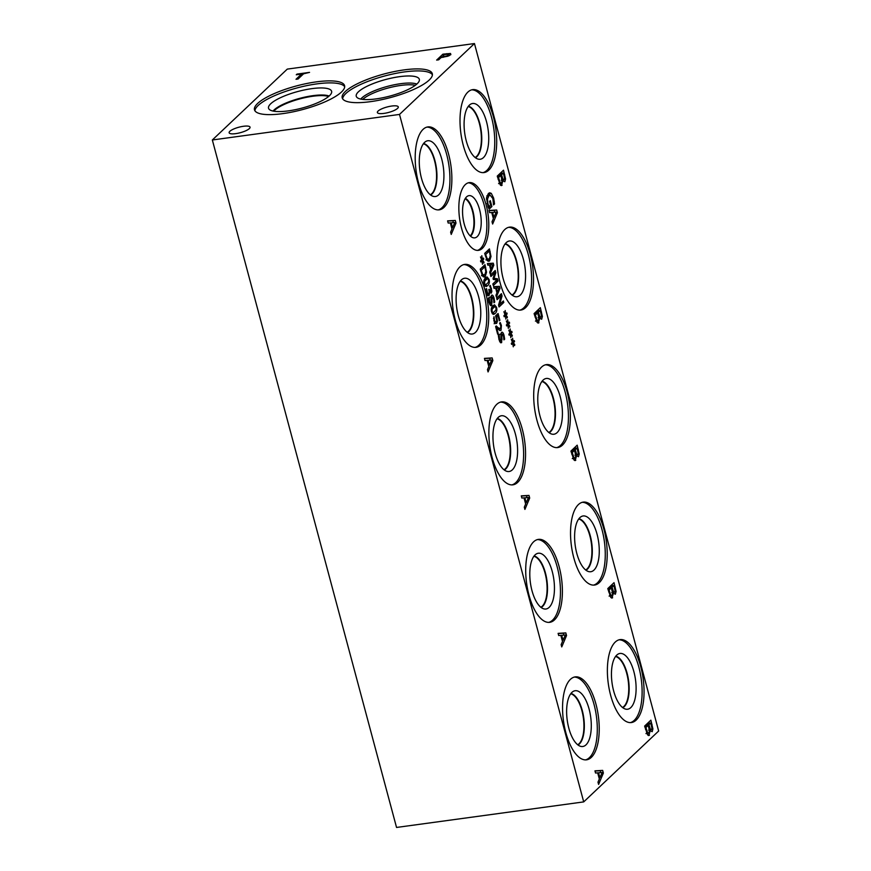 <?xml version="1.0" encoding="UTF-8"?>
<svg xmlns="http://www.w3.org/2000/svg" width="871" height="871" viewBox="0 0 871 871"><rect width="100%" height="100%" fill="white"/><g stroke="black" fill="none" stroke-linecap="round" stroke-linejoin="round"><path stroke-width="1.31" d="M498.201 333.658L497.657 334.181L495.621 326.592L496.296 325.961L498.234 327.844L500.575 328.672L500.803 325.819L499.573 323.174L500.259 322.542L501.38 325.416L501.065 330.316L499.943 330.577L496.59 327.616L498.201 333.658L497.537 333.745M496.59 327.616L495.926 327.714M499.747 330.501L501.065 330.316L499.943 330.577M499.268 329.031L499.039 330M497.657 329.249L500.575 328.672M489.197 297.566L489.6 301.954L491.124 303.935L490.939 296.88L491.582 295.28C492.463 294.659 493.291 295.607 494.053 298.122L494.717 302.074L493.966 302.781L493.53 298.753L492.104 296.913L491.68 305.547L490.373 305.383L489.077 302.585L488.37 298.198L489.012 297.599M490.743 305.677L491.68 305.547L490.373 305.383M489.872 297.131L490.928 297.076M494.717 302.074L493.955 302.183M489.644 304.24L491.124 303.935M482.36 260.799L482.48 264.338L481.957 260.777L480.814 261.931L480.531 260.897L481.707 259.852L480.498 256.945L481.946 259.242L481.815 255.704L482.338 259.264L483.481 258.11L483.764 259.144L482.578 260.168L484.004 262.225L483.797 263.096L481.957 260.854M484.004 262.225L483.307 262.323M482.578 260.168L481.13 260.375M483.764 259.144L481.434 259.46M482.338 259.264L481.391 259.395M481.946 259.242L481.347 259.318M481.957 260.777L480.552 260.962M484.875 266.82L481.217 270.282L482.774 274.626L484.755 274.898L485.789 271.589L484.875 266.82L482.414 267.157L480.248 269.215M481.217 270.282L480.552 270.369M482.774 274.626L481.87 274.746M481.5 275.682L484.755 274.898M483.699 275.388L483.067 276.597M483.416 276.858L485.201 276.619L482.534 275.987L480.237 269.161L484.984 264.675L486.53 272.231L485.201 276.619L484.33 277.076M487.531 278.568L484.657 281.279L484.635 283.598L485.626 284.937L488.522 282.193L488.522 279.929L487.531 278.568L484.526 279.047M485.626 284.937L484.439 285.111L485.626 284.937M486.181 284.795L485.049 286.145M489.056 279.428C489.763 282.084 489.295 284.164 487.64 285.688L486.116 286.581L484.113 284.098C483.383 281.442 483.862 279.351 485.528 277.827L487.052 276.924L489.056 279.428L488.402 279.515M485.659 277.707L486.258 278.72M491.875 291.208L491.298 293.135L489.578 291.916L489.067 295.541L487.706 295.476L486.454 292.852L485.844 289.226L486.519 288.584L487.749 293.854L488.664 293.832L489.154 292.438L489.164 289.226L490.787 291.524L490.874 288.758L489.633 286.069L490.308 285.438L491.875 291.208L490.928 291.339M489.121 291.861L490.787 291.524M488.664 293.832L486.813 293.973M488 295.694L489.067 295.541L487.706 295.476M489.72 293.854L487.183 294.768M495 306.429L492.126 309.14L492.104 311.47L493.084 312.809L495.98 310.054L495.991 307.79L495 306.429L491.995 306.908M493.084 312.809L491.908 312.983L493.084 312.809M493.65 312.656L492.507 314.006M496.524 307.289C497.232 309.945 496.764 312.036 495.098 313.549L493.585 314.453L491.582 311.96C490.852 309.303 491.32 307.213 492.997 305.699L494.521 304.796L496.524 307.289L495.871 307.376M493.128 305.569L493.726 306.592M495.011 321.377L494.195 323.729M494.064 316.826L494.51 320.321L495.272 321.824L496.209 321.715L496.71 320.376L495.621 315.835L498.07 313.516L499.878 320.267L499.323 320.789L497.94 315.629L496.666 316.826L497.461 321.051L496.655 323.391L495.218 323.391L493.944 320.811L493.879 316.848M496.666 316.826L496.013 316.913M497.94 315.629L495.664 315.944M499.878 320.267L499.203 320.354M496.209 321.715L494.325 321.954M494.162 318.383L493.476 318.481M495.447 323.555L496.655 323.391L495.218 323.391M499.137 334.66L499.54 339.037L501.065 341.029L500.879 333.974L501.522 332.363C502.404 331.753 503.231 332.7 503.993 335.215L504.657 339.167L503.906 339.875L503.471 335.847L502.044 334.007L501.62 342.641L500.313 342.477L499.018 339.679L498.31 335.291L498.952 334.682M500.683 342.771L501.62 342.641L500.313 342.477M499.812 334.224L500.858 334.17M504.657 339.167L503.895 339.265M499.584 341.334L501.065 341.029M399.506 114.428L583.712 801.897L658.661 731.019L474.455 43.55L399.506 114.428L212.339 139.981L287.288 69.103L474.455 43.55M510.667 334.039L510.798 337.589L510.264 334.018L509.121 335.183L508.849 334.148L510.014 333.092L508.806 330.196L510.254 332.493L510.123 328.944L510.646 332.515L511.8 331.35L512.072 332.395L510.896 333.419L512.311 335.477L512.104 336.348L510.264 334.094M505.724 315.596L505.844 319.134L505.322 315.574L504.178 316.728L503.895 315.694L505.071 314.649L503.863 311.742L505.311 314.039L505.18 310.501L505.703 314.061L506.846 312.907L507.129 313.941L505.953 314.964L507.368 317.022L507.162 317.893L505.322 315.65M498.049 281.05L493.302 285.536L492.866 283.902L496.949 280.037L493.313 279.46L493.04 278.459L494.978 272.656L490.885 276.521L490.482 274.996L495.229 270.5L495.828 272.732L493.999 278.306L497.439 278.774L498.049 281.05L495.588 281.377L492.877 283.946M487.847 265.176L487.401 263.532L493.258 263.184L493.803 265.198L490.166 273.832L489.709 272.1L490.732 269.738L489.469 265.045L487.847 265.176M487.869 261.082L489.654 260.843L486.998 260.211L484.69 253.385L489.437 248.899L490.994 256.455L489.654 260.843L488.783 261.3M494.053 288.355L493.617 286.701L499.475 286.352L500.008 288.366L496.372 297L495.915 295.28L496.938 292.906L495.686 288.214L494.053 288.355M503.786 302.477L499.039 306.962L498.55 305.133L501.184 295.824L497.091 299.689L496.688 298.165L501.435 293.679L502.055 295.998L499.627 304.502L503.384 300.952L503.786 302.477L501.435 302.792M508.196 324.818L508.316 328.356L507.793 324.796L506.65 325.95L506.378 324.916L507.543 323.87L506.334 320.974L507.782 323.261L507.651 319.722L508.174 323.283L509.328 322.128L509.6 323.163L508.424 324.197L509.84 326.244L509.633 327.115L507.793 324.872M513.139 343.272L513.269 346.81L512.736 343.25L511.593 344.404L511.321 343.37L512.496 342.325L511.277 339.418L512.725 341.715L512.594 338.177L513.117 341.737L514.271 340.583L514.543 341.617L513.367 342.641L514.783 344.698L514.576 345.569L512.736 343.326M648.198 735.407L649.483 735.233L647.621 734.884L644.627 726.076L650.877 720.165L652.902 728.94L652.205 731.705L650.223 730.736L648.851 735.57M611.355 597.909L612.64 597.735L610.778 597.397L607.784 588.578L614.033 582.666L616.069 591.442L615.362 594.218L613.38 593.238L612.008 598.072M574.512 460.421L575.796 460.247L573.935 459.899L570.941 451.08L577.19 445.179L579.226 453.954L578.518 456.72L576.548 455.74L575.176 460.585M537.668 322.923L538.964 322.749L537.102 322.412L534.097 313.593L540.347 307.681L542.383 316.456L541.675 319.232L539.704 318.253L538.332 323.087M500.825 185.436L502.11 185.262L500.248 184.924L497.254 176.105L503.503 170.193L505.539 178.969L504.832 181.745L502.85 180.765L501.489 185.599M558.703 635.536L558.115 633.359L565.823 632.901L566.542 635.547L561.751 646.913L561.142 644.638L562.492 641.524L560.848 635.351L558.703 635.536M485.016 360.55L484.439 358.373L492.148 357.916L492.855 360.561L488.065 371.928L487.466 369.652L488.816 366.539L487.161 360.365L485.016 360.55M489.589 212.655L489.001 210.477L496.71 210.02L497.417 212.666L492.638 224.032L492.028 221.767L493.378 218.643L491.723 212.47L489.589 212.655M488.163 207.08L486.497 197.902L488.37 193.493L489.687 192.774L491.309 193.373L493.661 198.142L494.543 203.945L493.541 204.892L492.877 198.577L490.09 195.115L489.001 195.714L487.499 198.98L487.88 203.498L488.979 206.634L490.591 205.11L489.589 201.364L490.319 200.678L491.886 206.547L489.164 209.127L488.163 207.08M636.168 720.099A41.852 17.605 -97.8 0 1 631.377 722.549A41.852 17.605 -97.8 0 1 609.286 689.484A41.852 17.605 -97.8 0 1 615.253 642.069A41.852 17.605 -97.8 0 1 620.054 639.608A41.852 17.605 -97.8 0 1 642.145 672.673A41.852 17.605 -97.8 0 1 636.168 720.099M599.324 582.601A41.852 17.605 -97.8 0 1 594.534 585.051A41.852 17.605 -97.8 0 1 572.443 551.996A41.852 17.605 -97.8 0 1 578.42 504.57A41.852 17.605 -97.8 0 1 583.211 502.121A41.852 17.605 -97.8 0 1 605.301 535.186A41.852 17.605 -97.8 0 1 599.324 582.601M562.481 445.114A41.852 17.605 -97.8 0 1 557.69 447.563A41.852 17.605 -97.8 0 1 535.6 414.498A41.852 17.605 -97.8 0 1 541.577 367.083A41.852 17.605 -97.8 0 1 546.367 364.622A41.852 17.605 -97.8 0 1 568.458 397.688A41.852 17.605 -97.8 0 1 562.481 445.114M525.638 307.615A41.852 17.605 -97.8 0 1 520.847 310.065A41.852 17.605 -97.8 0 1 498.756 277A41.852 17.605 -97.8 0 1 504.734 229.585A41.852 17.605 -97.8 0 1 509.524 227.135A41.852 17.605 -97.8 0 1 531.615 260.2A41.852 17.605 -97.8 0 1 525.638 307.615M488.805 170.128A41.852 17.605 -97.8 0 1 484.004 172.578A41.852 17.605 -97.8 0 1 461.913 139.512A41.852 17.605 -97.8 0 1 467.89 92.086A41.852 17.605 -97.8 0 1 472.681 89.637A41.852 17.605 -97.8 0 1 494.782 122.702A41.852 17.605 -97.8 0 1 488.805 170.128M591.344 757.367A41.852 17.605 -97.8 0 1 586.553 759.817A41.852 17.605 -97.8 0 1 564.462 726.752A41.852 17.605 -97.8 0 1 570.44 679.336A41.852 17.605 -97.8 0 1 575.23 676.887A41.852 17.605 -97.8 0 1 597.321 709.952A41.852 17.605 -97.8 0 1 591.344 757.367M554.511 619.869A41.852 17.605 -97.8 0 1 549.71 622.33A41.852 17.605 -97.8 0 1 527.619 589.264A41.852 17.605 -97.8 0 1 533.596 541.838A41.852 17.605 -97.8 0 1 538.387 539.389A41.852 17.605 -97.8 0 1 560.489 572.454A41.852 17.605 -97.8 0 1 554.511 619.869M517.668 482.382A41.852 17.605 -97.8 0 1 512.877 484.831A41.852 17.605 -97.8 0 1 490.787 451.766A41.852 17.605 -97.8 0 1 496.753 404.351A41.852 17.605 -97.8 0 1 501.554 401.901A41.852 17.605 -97.8 0 1 523.645 434.956A41.852 17.605 -97.8 0 1 517.668 482.382M480.825 344.883A41.852 17.605 -97.8 0 1 476.034 347.344A41.852 17.605 -97.8 0 1 453.943 314.279A41.852 17.605 -97.8 0 1 459.921 266.853A41.852 17.605 -97.8 0 1 464.711 264.403A41.852 17.605 -97.8 0 1 486.802 297.468A41.852 17.605 -97.8 0 1 480.825 344.883M443.981 207.396A41.852 17.605 -97.8 0 1 439.191 209.846A41.852 17.605 -97.8 0 1 417.1 176.78A41.852 17.605 -97.8 0 1 423.077 129.365A41.852 17.605 -97.8 0 1 427.868 126.916A41.852 17.605 -97.8 0 1 449.959 159.97A41.852 17.605 -97.8 0 1 443.981 207.396M482.36 248.355A34.187 14.382 -97.8 0 1 478.44 250.347A34.187 14.382 -97.8 0 1 460.4 223.346A34.187 14.382 -97.8 0 1 465.288 184.619A34.187 14.382 -97.8 0 1 469.197 182.616A34.187 14.382 -97.8 0 1 487.237 209.617A34.187 14.382 -97.8 0 1 482.36 248.355M448.184 223.052L447.596 220.875L455.304 220.428L456.012 223.074L451.232 234.43L450.623 232.165L451.973 229.04L450.318 222.867L448.184 223.052M521.86 498.038L521.283 495.86L528.991 495.414L529.699 498.06L524.908 509.415L524.298 507.151L525.659 504.026L524.004 497.853L521.86 498.038M595.546 773.023L594.958 770.846L602.667 770.4L603.374 773.045L598.595 784.401L597.985 782.136L599.335 779.012L597.68 772.838L595.546 773.023M512.311 335.477L511.625 335.564M510.896 333.419L509.437 333.615M512.072 332.395L509.753 332.711M510.646 332.515L509.698 332.646M510.254 332.493L509.655 332.57M510.264 334.018L508.86 334.214M507.368 317.022L506.682 317.12M505.953 314.964L504.494 315.171M507.129 313.941L504.799 314.257M505.703 314.061L504.755 314.191M505.311 314.039L504.712 314.115M505.322 315.574L503.917 315.759M497.439 278.774L494.989 279.112L495.153 279.743M493.999 278.306L493.051 278.437M493.149 278.862L494.989 279.112M495.828 272.732L494.902 272.863M494.978 272.656L492.616 272.971M490.133 264.98L491.146 268.78L492.877 264.762L489.48 265.067M491.146 268.78L490.504 268.867M493.803 265.198L492.616 265.361M493.258 263.184L490.809 263.521L491.179 264.893M487.455 263.717L490.809 263.521M489.328 251.044L485.67 254.506L487.227 258.85L489.208 259.123L490.242 255.813L489.328 251.044L486.867 251.381L484.701 253.439M485.67 254.506L485.016 254.593M487.227 258.85L486.334 258.97M485.953 259.906L489.208 259.123M488.152 259.612L487.52 260.821M496.339 288.149L497.363 291.948L499.083 287.931L495.686 288.247M497.363 291.948L496.71 292.035M500.008 288.366L498.833 288.53M499.475 286.352L497.014 286.69L497.385 288.072M493.661 286.886L497.014 286.69M499.529 304.512L498.615 305.373M499.627 304.502L498.691 304.632M502.055 295.998L501.097 296.129M501.184 295.824L498.833 296.14M509.84 326.244L509.154 326.342M508.424 324.197L506.966 324.393M509.6 323.163L507.281 323.479M508.174 323.283L507.227 323.413M507.782 323.261L507.183 323.348M507.793 324.796L506.389 324.992M514.783 344.698L514.097 344.796M513.367 342.641L511.908 342.847M514.543 341.617L512.224 341.933M513.117 341.737L512.17 341.868M512.725 341.715L512.126 341.791M512.736 343.25L511.331 343.435M650.735 722.984L648.917 724.716L650.441 729.43L651.486 729.571L651.911 728.134L650.735 722.984L648.285 723.322L646.598 725.587M648.917 724.716L646.456 725.042M649.309 729.582L651.486 729.571M648.22 725.369L645.912 727.546L647.621 732.718L648.851 733.023L649.472 730.791L648.22 725.369L644.78 726.632M645.912 727.546L645.052 727.666M648.851 733.023L646.532 732.859M647.872 733.338L647.545 734.786M650.463 729.909L650.354 730.867M652.902 728.94L651.791 729.092M648.841 722.081L649.135 723.202M613.903 585.486L612.073 587.217L613.598 591.942L614.643 592.084L615.078 590.636L613.903 585.486L611.442 585.824L609.754 588.099M612.073 587.217L609.613 587.555M612.465 592.095L614.643 592.084M611.377 587.871L609.069 590.059L610.778 595.22L612.008 595.524L612.629 593.293L611.377 587.871L607.936 589.144M609.069 590.059L608.208 590.179M612.008 595.524L609.7 595.372M611.028 595.84L610.702 597.299M613.62 592.411L613.511 593.38M616.069 591.442L614.948 591.594M611.997 584.593L612.302 585.715M577.059 447.999L575.23 449.73L576.754 454.444L577.8 454.586L578.235 453.149L577.059 447.999L574.599 448.336L572.922 450.601M575.23 449.73L572.77 450.057M575.622 454.597L577.8 454.586M574.533 450.383L572.225 452.561L573.945 457.732L575.165 458.037L575.785 455.805L574.533 450.383L571.093 451.646M572.225 452.561L571.376 452.68M575.165 458.037L572.857 457.874M574.196 458.353L573.869 459.801M576.548 455.74L575.785 455.849M576.569 455.718L575.785 455.827M576.776 454.923L576.667 455.881M579.226 453.954L578.115 454.107M575.154 447.095L575.459 448.217M540.216 310.501L538.387 312.232L539.911 316.957L540.956 317.098L541.392 315.65L540.216 310.501L537.755 310.838L536.079 313.114M538.387 312.232L535.937 312.569M538.79 317.109L540.956 317.098M537.69 312.885L535.382 315.073L537.102 320.234L538.322 320.539L538.942 318.307L537.69 312.885L534.25 314.159M535.382 315.073L534.533 315.193M538.322 320.539L536.013 320.386M537.353 320.855L537.026 322.314M539.933 317.425L539.835 318.394M542.383 316.456L541.272 316.609M538.322 309.608L538.616 310.718M503.373 173.013L501.544 174.744L503.068 179.47L504.113 179.611L504.549 178.163L503.373 173.013L500.912 173.351L499.225 175.626M501.544 174.744L499.083 175.082M501.936 179.622L504.113 179.611M500.847 175.398L498.539 177.586L500.248 182.747L501.478 183.052L502.099 180.82L500.847 175.398L497.406 176.671M498.539 177.586L497.679 177.706M501.478 183.052L499.17 182.899M500.498 183.367L500.172 184.826M503.09 179.938L502.981 180.907M505.539 178.969L504.418 179.121M501.467 172.12L501.772 173.231M598.551 772.762L599.89 777.759L602.155 772.468L597.691 772.882M599.89 777.759L599.03 777.868M603.374 773.045L601.817 773.252M602.667 770.4L600.217 770.726L600.707 772.588M595.013 771.042L600.217 770.726M561.708 635.264L563.047 640.261L565.323 634.981L560.848 635.384M563.047 640.261L562.187 640.381M566.542 635.547L564.985 635.765M565.823 632.901L563.374 633.239L563.864 635.09M558.169 633.544L563.374 633.239M524.865 497.777L526.204 502.774L528.479 497.483L524.015 497.896M526.204 502.774L525.355 502.883M529.699 498.06L528.142 498.266M528.991 495.414L526.53 495.741L527.031 497.602M521.326 496.056L526.53 495.741M488.032 360.278L489.36 365.276L491.636 359.995L487.172 360.398M489.36 365.276L488.511 365.395M492.855 360.561L491.298 360.779M492.148 357.916L489.687 358.253L490.188 360.104M484.483 358.558L489.687 358.253M451.189 222.791L452.528 227.788L454.793 222.497L450.329 222.911M452.528 227.788L451.668 227.897M456.012 223.074L454.455 223.281M455.304 220.428L452.844 220.755L453.345 222.617M447.65 221.06L452.844 220.755M492.594 212.393L493.933 217.38L496.198 212.099L491.734 212.502M493.933 217.38L493.073 217.5M497.417 212.666L495.86 212.883M496.71 210.02L494.249 210.357L494.75 212.219M489.056 210.662L494.249 210.357M491.886 206.547L488.479 207.777M489.284 206.34L489.437 206.884M488.979 206.634L488.032 206.765M487.499 198.98L486.443 199.121M490.09 195.115L486.976 195.703M494.543 203.945L493.519 204.086M494.303 201.31L493.411 201.43M488.468 193.406L489.927 195.137M583.712 801.897L396.545 827.45L212.339 139.981M441.749 56.931L446.867 55.929L448.674 54.927L448.5 54.187L444.243 54.579L441.902 57.486M446.867 55.929L447.008 56.473M448.903 55.788L448.5 54.187M450.819 54.655L450.492 53.458L450.862 54.612L448.108 56.114L441.042 57.595L438.712 59.805L436.643 60.088L442.882 54.176L450.492 53.458L450.862 54.612M442.882 54.176L443.241 55.515M316.325 81.874A46.642 12.216 165 0 1 344.589 85.685A46.642 12.216 165 0 1 282.748 113.633A46.642 12.216 165 0 1 254.484 109.822A46.642 12.216 165 0 1 316.325 81.874M345.33 91.499A46.642 12.216 165 0 1 394.247 71.585A46.642 12.216 165 0 1 432.31 73.708A46.642 12.216 165 0 1 429.185 80.056A46.642 12.216 165 0 1 380.268 99.98A46.642 12.216 165 0 1 342.205 97.846A46.642 12.216 165 0 1 345.33 91.499M378.101 111.042A10.822 2.831 165 0 1 389.457 106.425A10.822 2.831 165 0 1 398.287 106.915A10.822 2.831 165 0 1 397.568 108.385A10.822 2.831 165 0 1 386.212 113.012A10.822 2.831 165 0 1 377.372 112.522A10.822 2.831 165 0 1 378.101 111.042M229.868 131.281A10.822 2.831 165 0 1 241.223 126.665A10.822 2.831 165 0 1 250.053 127.155A10.822 2.831 165 0 1 249.324 128.625A10.822 2.831 165 0 1 237.968 133.252A10.822 2.831 165 0 1 229.138 132.762A10.822 2.831 165 0 1 229.868 131.281M298.078 79L296.009 79.283L301.508 74.079L296.282 74.786L297.022 74.089L309.553 72.38L303.587 73.795L298.078 79M297.022 74.089L297.174 74.666M301.508 74.079L301.867 75.418M619.096 639.804A41.852 17.605 -97.8 0 1 640.425 674.067A41.852 17.605 -97.8 0 1 634.23 720.361A41.852 17.605 -97.8 0 1 630.397 722.614M630.811 707.579A28.144 11.835 -97.8 0 1 626.097 709.212A28.144 11.835 -97.8 0 1 612.411 685.281A28.144 11.835 -97.8 0 1 616.744 655.112A28.144 11.835 -97.8 0 1 618.541 653.871A28.144 11.835 -97.8 0 1 634.458 673.991A28.144 11.835 -97.8 0 1 630.811 707.579M615.775 656.19A26.304 11.062 -97.8 0 1 628.318 678.857A26.304 11.062 -97.8 0 1 624.202 706.708A26.304 11.062 -97.8 0 1 622.809 707.72M615.764 656.201A26.304 11.062 -97.8 0 1 628.296 678.89A26.304 11.062 -97.8 0 1 624.169 706.708A26.304 11.062 -97.8 0 1 622.798 707.709M622.493 707.481A26.032 10.953 82.2 0 0 628.198 680.741A26.032 10.953 82.2 0 0 615.536 656.516M582.253 502.317A41.852 17.605 -97.8 0 1 603.581 536.58A41.852 17.605 -97.8 0 1 597.386 582.862A41.852 17.605 -97.8 0 1 593.554 585.127M593.968 570.091A28.144 11.835 -97.8 0 1 589.253 571.714A28.144 11.835 -97.8 0 1 575.568 547.783A28.144 11.835 -97.8 0 1 579.901 517.614A28.144 11.835 -97.8 0 1 581.697 516.383A28.144 11.835 -97.8 0 1 597.626 536.503A28.144 11.835 -97.8 0 1 593.968 570.091M578.932 518.702A26.304 11.062 -97.8 0 1 591.474 541.359A26.304 11.062 -97.8 0 1 587.359 569.209A26.304 11.062 -97.8 0 1 585.965 570.222A26.304 11.062 -97.8 0 0 587.326 569.22A26.304 11.062 -97.8 0 0 591.453 541.392A26.304 11.062 -97.8 0 0 578.921 518.713M585.65 569.982A26.032 10.953 82.2 0 0 591.355 543.243A26.032 10.953 82.2 0 0 578.692 519.018M545.409 364.818A41.852 17.605 -97.8 0 1 566.749 399.081A41.852 17.605 -97.8 0 1 560.554 445.375A41.852 17.605 -97.8 0 1 556.711 447.629M557.124 432.593A28.144 11.835 -97.8 0 1 552.41 434.226A28.144 11.835 -97.8 0 1 538.724 410.285A28.144 11.835 -97.8 0 1 543.069 380.126A28.144 11.835 -97.8 0 1 544.854 378.885A28.144 11.835 -97.8 0 1 560.782 399.005A28.144 11.835 -97.8 0 1 557.124 432.593M550.516 431.722A26.304 11.062 -97.8 0 1 549.122 432.735A26.304 11.062 -97.8 0 0 550.494 431.722A26.304 11.062 -97.8 0 0 554.609 403.904A26.304 11.062 -97.8 0 0 542.078 381.215A26.304 11.062 -97.8 0 1 554.631 403.872A26.304 11.062 -97.8 0 1 550.516 431.722M548.806 432.495A26.032 10.953 82.2 0 0 554.511 405.755A26.032 10.953 82.2 0 0 541.849 381.52M508.566 227.331A41.852 17.605 -97.8 0 1 529.906 261.594A41.852 17.605 -97.8 0 1 523.711 307.877A41.852 17.605 -97.8 0 1 519.878 310.141M520.281 295.106A28.144 11.835 -97.8 0 1 515.567 296.728A28.144 11.835 -97.8 0 1 501.881 272.797A28.144 11.835 -97.8 0 1 506.225 242.628A28.144 11.835 -97.8 0 1 508.011 241.398A28.144 11.835 -97.8 0 1 523.939 261.518A28.144 11.835 -97.8 0 1 520.281 295.106M513.672 294.224A26.304 11.062 -97.8 0 1 512.279 295.236A26.304 11.062 -97.8 0 0 513.65 294.235A26.304 11.062 -97.8 0 0 517.788 266.374A26.304 11.062 -97.8 0 0 505.245 243.717A26.304 11.062 -97.8 0 1 517.766 266.406A26.304 11.062 -97.8 0 1 513.65 294.235M511.974 294.997A26.032 10.953 82.2 0 0 517.679 268.257A26.032 10.953 82.2 0 0 505.017 244.032M471.723 89.833A41.852 17.605 -97.8 0 1 493.062 124.096A41.852 17.605 -97.8 0 1 486.867 170.389A41.852 17.605 -97.8 0 1 483.035 172.643M483.438 157.607A28.144 11.835 -97.8 0 1 478.734 159.241A28.144 11.835 -97.8 0 1 465.049 135.31A28.144 11.835 -97.8 0 1 469.382 105.13A28.144 11.835 -97.8 0 1 471.178 103.899A28.144 11.835 -97.8 0 1 487.096 124.03A28.144 11.835 -97.8 0 1 483.438 157.607M476.818 156.736A26.304 11.062 -97.8 0 1 475.435 157.738A26.304 11.062 -97.8 0 0 476.807 156.736A26.304 11.062 -97.8 0 0 480.934 128.908A26.304 11.062 -97.8 0 0 468.402 106.229A26.304 11.062 -97.8 0 1 480.923 128.908A26.304 11.062 -97.8 0 1 476.807 156.736M475.131 157.509A26.032 10.953 82.2 0 0 480.836 130.77A26.032 10.953 82.2 0 0 468.173 106.534M574.272 677.083A41.852 17.605 -97.8 0 1 595.612 711.346A41.852 17.605 -97.8 0 1 589.417 757.628A41.852 17.605 -97.8 0 1 585.584 759.882M585.987 744.857A28.144 11.835 -97.8 0 1 581.273 746.48A28.144 11.835 -97.8 0 1 567.587 722.549A28.144 11.835 -97.8 0 1 571.931 692.38A28.144 11.835 -97.8 0 1 573.717 691.149A28.144 11.835 -97.8 0 1 589.645 711.269A28.144 11.835 -97.8 0 1 585.987 744.857M579.378 743.976A26.304 11.062 -97.8 0 1 577.985 744.988A26.304 11.062 -97.8 0 0 579.357 743.976A26.304 11.062 -97.8 0 0 583.494 716.125A26.304 11.062 -97.8 0 0 570.951 693.468A26.304 11.062 -97.8 0 1 583.472 716.158A26.304 11.062 -97.8 0 1 579.357 743.976M577.68 744.749A26.032 10.953 82.2 0 0 583.385 718.009A26.032 10.953 82.2 0 0 570.723 693.784M537.429 539.585A41.852 17.605 -97.8 0 1 558.768 573.847A41.852 17.605 -97.8 0 1 552.573 620.141A41.852 17.605 -97.8 0 1 548.741 622.395M549.155 607.359A28.144 11.835 -97.8 0 1 544.429 608.992A28.144 11.835 -97.8 0 1 530.755 585.051A28.144 11.835 -97.8 0 1 535.088 554.881A28.144 11.835 -97.8 0 1 536.884 553.651A28.144 11.835 -97.8 0 1 552.802 573.771A28.144 11.835 -97.8 0 1 549.155 607.359M541.141 607.49A26.304 11.062 -97.8 0 0 542.513 606.488A26.304 11.062 -97.8 0 0 546.629 578.66A26.304 11.062 -97.8 0 0 534.108 555.981A26.304 11.062 -97.8 0 1 546.661 578.638A26.304 11.062 -97.8 0 1 542.546 606.488A26.304 11.062 -97.8 0 1 541.152 607.501M540.837 607.25A26.032 10.953 82.2 0 0 546.542 580.522A26.032 10.953 82.2 0 0 533.879 556.286M500.596 402.097A41.852 17.605 -97.8 0 1 521.925 436.36A41.852 17.605 -97.8 0 1 515.73 482.643A41.852 17.605 -97.8 0 1 511.898 484.897M512.311 469.861A28.144 11.835 -97.8 0 1 507.597 471.494A28.144 11.835 -97.8 0 1 493.911 447.563A28.144 11.835 -97.8 0 1 498.245 417.394A28.144 11.835 -97.8 0 1 500.041 416.164A28.144 11.835 -97.8 0 1 515.959 436.284A28.144 11.835 -97.8 0 1 512.311 469.861M505.703 468.99A26.304 11.062 -97.8 0 1 504.309 470.002A26.304 11.062 -97.8 0 0 505.67 468.99A26.304 11.062 -97.8 0 0 509.796 441.172A26.304 11.062 -97.8 0 0 497.265 418.483A26.304 11.062 -97.8 0 1 509.818 441.14A26.304 11.062 -97.8 0 1 505.703 468.99M503.993 469.763A26.032 10.953 82.2 0 0 509.698 443.023A26.032 10.953 82.2 0 0 497.036 418.799M460.193 281.3A26.032 10.953 -97.8 0 1 472.855 305.536A26.032 10.953 -97.8 0 1 467.15 332.265M463.753 264.599A41.852 17.605 -97.8 0 1 485.082 298.862A41.852 17.605 -97.8 0 1 478.887 345.156A41.852 17.605 -97.8 0 1 475.054 347.409M475.468 332.374A28.144 11.835 -97.8 0 1 470.754 334.007A28.144 11.835 -97.8 0 1 457.068 310.065A28.144 11.835 -97.8 0 1 461.401 279.896A28.144 11.835 -97.8 0 1 463.198 278.666A28.144 11.835 -97.8 0 1 479.126 298.786A28.144 11.835 -97.8 0 1 475.468 332.374M468.859 331.503A26.304 11.062 -97.8 0 1 467.466 332.515A26.304 11.062 -97.8 0 0 468.827 331.503A26.304 11.062 -97.8 0 0 472.953 303.674A26.304 11.062 -97.8 0 0 460.421 280.995A26.304 11.062 -97.8 0 1 472.975 303.652A26.304 11.062 -97.8 0 1 468.859 331.503M423.35 143.813A26.032 10.953 -97.8 0 1 436.012 168.038A26.032 10.953 -97.8 0 1 430.307 194.777M426.91 127.112A41.852 17.605 -97.8 0 1 448.249 161.375A41.852 17.605 -97.8 0 1 442.054 207.657A41.852 17.605 -97.8 0 1 438.211 209.911M438.625 194.875A28.144 11.835 -97.8 0 1 433.921 196.508A28.144 11.835 -97.8 0 1 420.225 172.578A28.144 11.835 -97.8 0 1 424.569 142.409A28.144 11.835 -97.8 0 1 426.365 141.167A28.144 11.835 -97.8 0 1 442.283 161.298A28.144 11.835 -97.8 0 1 438.625 194.875M431.994 194.004A26.304 11.062 -97.8 0 1 430.622 195.017A26.304 11.062 -97.8 0 0 431.994 194.004A26.304 11.062 -97.8 0 0 436.11 166.176A26.304 11.062 -97.8 0 0 423.589 143.497A26.304 11.062 -97.8 0 1 436.11 166.187A26.304 11.062 -97.8 0 1 431.994 194.004M465.125 198.762A19.5 8.198 -97.8 0 1 473.53 216.52A19.5 8.198 -97.8 0 1 470.188 235.889M468.239 182.823A34.187 14.382 -97.8 0 1 485.528 211.011A34.187 14.382 -97.8 0 1 480.422 248.616A34.187 14.382 -97.8 0 1 477.471 250.402M477.21 236.607A21.307 8.96 -97.8 0 1 473.878 237.881A21.307 8.96 -97.8 0 1 463.328 220.004A21.307 8.96 -97.8 0 1 466.562 196.879A21.307 8.96 -97.8 0 1 468.141 195.855A21.307 8.96 -97.8 0 1 480.041 211.457A21.307 8.96 -97.8 0 1 477.21 236.607M470.678 236.095A19.848 8.351 -97.8 0 1 470.547 236.215A19.848 8.351 -97.8 0 0 470.667 236.095A19.848 8.351 -97.8 0 0 473.966 216.269A19.848 8.351 -97.8 0 0 465.375 198.348A19.848 8.351 -97.8 0 1 473.955 216.28A19.848 8.351 -97.8 0 1 470.667 236.095M362.728 99.392A30.365 7.948 165 0 1 387.867 88.08A30.365 7.948 165 0 1 415.304 85.304M361.813 97.977A30.812 8.068 -15 0 0 360.779 99.087A30.812 8.068 165 0 1 387.421 86.392A30.812 8.068 165 0 1 416.839 84.062A30.812 8.068 -15 0 0 389.032 85.979A30.812 8.068 -15 0 0 361.813 97.977M419.332 79.337A32.652 8.547 -15 0 0 392.69 77.857A32.652 8.547 -15 0 0 358.438 91.793A32.652 8.547 -15 0 0 356.25 96.235A32.652 8.547 -15 0 0 382.902 97.726A32.652 8.547 -15 0 0 417.144 83.779A32.652 8.547 -15 0 0 419.332 79.337A32.652 8.547 -15 0 0 385.581 79.522A32.652 8.547 -15 0 0 356.25 96.235M432.419 74.754A46.642 12.216 -15 0 0 392.886 73.991A46.642 12.216 -15 0 0 345.863 93.513A46.642 12.216 -15 0 0 342.641 98.815M273.755 111.194A30.376 7.948 165 0 1 299.842 98.902A30.376 7.948 165 0 1 328.585 96.496M254.92 110.791A46.642 12.216 165 0 1 316.87 83.888A46.642 12.216 165 0 1 344.698 86.73M311.829 88.646A32.652 8.547 165 0 1 331.699 91.934A32.652 8.547 165 0 1 288.323 110.878A32.652 8.547 165 0 1 268.78 108.788A32.652 8.547 165 0 1 280.527 97.672A32.652 8.547 165 0 1 311.829 88.646M312.885 95.668A30.812 8.068 165 0 1 329.129 96.028A30.812 8.068 165 0 0 312.885 95.679A30.812 8.068 165 0 0 273.059 111.063A30.812 8.068 165 0 1 312.885 95.668M501.38 325.416L500.705 325.514M498.234 327.844L496.971 328.019M492.224 301.976L491.484 302.074M491.799 299.221L491.07 299.319M494.053 298.122L493.378 298.22M489.6 301.954L488.947 302.041M481.554 271.523L480.89 271.61M486.53 272.231L485.778 272.34M485.735 267.473L485.071 267.56M485.974 279.504L484.178 279.743M484.657 281.279L483.797 281.387M484.635 283.598L484.004 283.685M487.64 285.688L485.18 286.026M489.317 289.782L488.675 289.869M486.976 292.242L486.323 292.329M491.451 288.366L490.787 288.464M493.443 307.365L491.636 307.615M492.126 309.14L491.266 309.259M492.104 311.47L491.473 311.557M495.098 313.549L492.648 313.887M497.461 321.051L496.568 321.17M496.993 317.915L496.35 318.002M494.51 320.321L493.846 320.408M502.164 339.069L501.424 339.167M501.74 336.304L500.999 336.413M503.993 335.215L503.307 335.302M499.54 339.037L498.876 339.124M486.007 255.747L485.343 255.834M490.994 256.455L490.231 256.564M490.188 251.697L489.524 251.784M649.57 727.154L648.732 727.263M646.38 729.299L645.52 729.408M652.02 724.454L651.16 724.563M612.727 589.656L611.888 589.776M609.537 591.801L608.677 591.921M615.176 586.956L614.327 587.076M575.883 452.169L575.045 452.278M572.693 454.303L571.833 454.422M578.333 449.469L577.484 449.578M539.04 314.671L538.202 314.79M535.85 316.815L535.001 316.935M541.501 311.97L540.641 312.09M502.197 177.183L501.358 177.303M499.007 179.328L498.147 179.448M504.647 174.483L503.797 174.603M487.88 203.498L487.02 203.618M489.001 195.714L486.878 195.997M493.661 198.142L492.79 198.261M491.309 193.373L488.86 193.71M443.165 56.735L443.317 57.29M446.801 53.643L446.954 54.22M486.922 294.235L488.272 294.05M494.412 322.161L495.751 321.976M651.029 729.833L648.579 730.17M648.416 733.262L645.966 733.6M614.197 592.334L611.736 592.672M611.584 595.764L609.123 596.102M577.353 454.847L574.893 455.185M574.74 458.277L572.28 458.614M540.51 317.349L538.049 317.686M537.897 320.778L535.436 321.116M503.667 179.862L501.206 180.199M501.054 183.291L498.593 183.629M448.957 54.427L449.273 55.624"/></g></svg>
